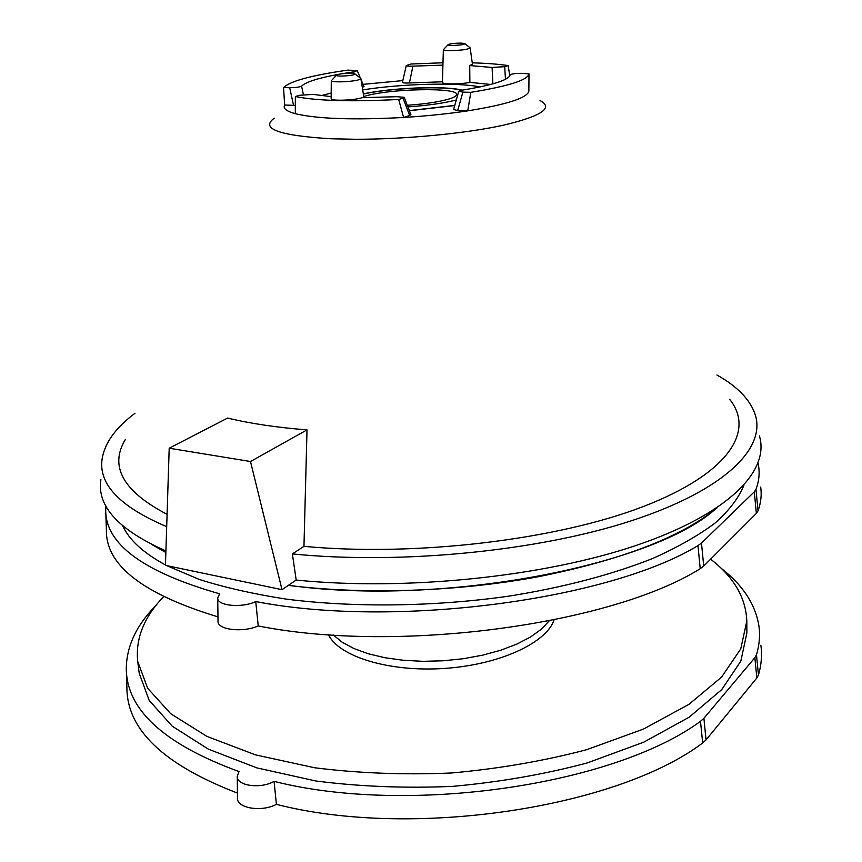 <?xml version="1.0" encoding="UTF-8"?>
<svg xmlns="http://www.w3.org/2000/svg" width="862" height="862" viewBox="0 0 862 862"><rect width="100%" height="100%" fill="white"/><g stroke="black" fill="none" stroke-linecap="round" stroke-linejoin="round"><path stroke-width="1.29" d="M760.855 645.196C762.223 654.894 761.426 664.839 758.463 675.032L756.847 677.985L706.043 739.898L702.681 742.958C616.923 807.845 411.961 839.308 276.422 804.343C261.348 812.446 236.371 808.147 237.47 797.835L237.265 776.522M237.416 793.051C163.543 764.691 126.703 729.446 126.897 687.305L126.412 671.39M163.5 596.806C143.954 617.181 135.366 638.753 137.726 661.51L139.224 673.319L149.191 700.407L172.195 726.16L208.356 749.143L256.844 767.88L315.804 780.972C359.432 786.597 405.011 788.396 452.528 786.381C499.874 782.093 544.762 774.281 587.184 762.945L643.742 742.182L689.126 717.216L721.688 689.665L740.835 661.111L746.88 632.956L746.815 621.06C745.878 597.657 733.81 577.034 710.611 559.179M756.847 677.985L754.843 657.706L703.898 718.283L706.043 739.898M754.843 657.706L756.48 654.808C759.433 644.905 760.241 635.24 758.905 625.823C755.338 604.176 742.742 584.986 721.117 568.263M156.184 605.21C136.746 624.81 126.789 645.681 126.294 667.845C126.1 709.458 163.683 744.035 239.033 771.576L237.255 776.177C236.188 785.767 260.561 789.29 274.073 781.36C409.105 815.635 614.466 784.829 700.494 721.289L703.898 718.283M276.422 804.343L274.073 781.36M549.18 620.888L541.422 629.163L530.604 636.964L516.984 644.043L500.941 650.163L482.946 655.098L463.562 658.687L443.402 660.777L423.156 661.326L403.47 660.292L384.98 657.738L368.279 653.762L353.862 648.504L342.117 642.179L333.346 634.992M554.029 619.918C546.519 642.998 499.001 664.958 443.908 668.47C388.827 672.144 338.874 656.564 328.422 634.658M137.726 661.51L147.671 688.275L170.687 713.704L206.891 736.385L255.475 754.864L314.576 767.751C358.312 773.268 403.998 775.013 451.645 772.977C499.13 768.688 544.148 760.93 586.688 749.681L643.397 729.101L688.91 704.373L721.569 677.112L740.76 648.881L746.815 621.06M760.693 487.062C761.836 494.799 760.941 502.74 758.021 510.897L756.351 513.396L703.715 566.075L700.224 568.694C611.363 624.508 397.942 653.859 258.234 625.952C242.556 632.945 216.912 629.734 218.032 621.06L217.73 598.099M217.978 616.869C143.167 594.166 105.972 565.386 106.403 530.529L105.8 512.75M122.803 526.014C129.257 540.021 143.48 553.005 165.461 564.944M166.808 565.644L199.251 579.426C224.756 587.539 253.762 594.101 286.27 599.122C353.614 607.688 433.252 606.794 507.912 596.288C563.177 587.572 613.001 574.394 653.267 558.231C678.265 547.014 698.974 535.205 715.428 522.803C729.317 510.261 738.799 497.773 743.895 485.328M756.351 513.396L754.282 491.846L701.485 543.06L703.715 566.075M754.282 491.846L755.974 489.411C758.883 481.535 759.778 473.874 758.668 466.428L758.075 463.196M105.875 505.94L105.703 509.798C105.272 543.997 143.254 572.012 219.659 593.821L217.73 597.808C216.631 605.814 241.662 608.367 255.745 601.568C394.925 628.624 608.798 599.941 697.961 545.624L701.485 543.06M258.234 625.952L255.745 601.568M151.927 544.601L165.86 552.488M288.339 585.384C364.27 594.899 457.937 591.741 538.976 576.592C622.396 559.804 681.874 536.8 717.41 507.567M331.159 96.652L313.197 94.4L299.836 95.262L295.343 96.522C316.925 100.897 351.373 101.878 398.707 99.475L403.599 117.469C426.571 116.036 447.949 113.838 467.732 110.853L470.824 92.32C508.408 86.243 527.803 80.101 528.999 73.873L521.348 73.324C515.271 73.389 511.522 73.895 510.11 74.854L510.013 75.306C507.772 80.338 491.933 85.273 462.485 90.101L458.778 91.21L462.894 92.126L457.7 110.53L467.732 110.853C507.125 104.496 527.501 97.902 528.859 91.07L528.859 90.812M338.669 74.304C318.218 78.054 305.848 81.987 301.571 86.125L303.413 94.583M354.228 73.518L353.571 71.88L341.04 73.884M331.191 93.031L321.17 95.66M295.332 105.326L293.543 105.315L289.697 87.719C295.601 87.665 299.556 87.137 301.571 86.125M492.881 83.862L492.083 67.473L469.736 65.544L472.451 64.165L470.156 47.927M490.693 84.454L469.865 82.386L469.736 65.544M465.081 43.8L470.156 47.863C468.109 49.468 461.407 50.373 450.029 50.61C445.676 50.535 443.456 50.179 443.359 49.543L442.443 82.353C441.538 84.368 460.362 84.411 469.865 82.386M460.771 43.1C455.093 43.165 450.945 43.617 448.315 44.458C447.281 45.039 448.574 45.374 452.194 45.449C460.944 45.18 465.092 44.512 464.65 43.445L460.771 43.1M355.176 74.089L360.866 78.474L359.238 79.606C353.032 81.944 330.297 82.72 331.288 80.586L331.148 98.688C330.038 101.21 355.144 100.401 361.975 97.675L396.725 96.706L404.17 97.277M340.458 76.104C350.532 75.802 355.241 74.972 354.573 73.604L350.92 73.238C344.681 73.27 339.962 73.82 336.762 74.865C335.49 75.565 336.719 75.985 340.458 76.104M407.898 106.91C428.102 105.444 444.253 103.128 456.343 99.949M462.129 90.165C445.428 85.564 391.628 87.644 363.355 93.872M461.773 90.219C444.695 85.726 391.445 87.838 363.376 94.023M480.102 86.933C457.474 82.202 401.541 83.711 362.708 89.896M409.331 110.595L454.802 105.379M409.385 110.745L454.759 105.552M169.2 448.208L227.622 418.059C250.239 423.544 276.702 427.487 307.012 429.89L250.497 461.515L169.2 448.208L165.45 565.364L282.003 589.673L250.497 461.515M307.012 429.89L303.963 546.346L292.38 553.921L296.194 580.061L282.003 589.673M289.697 87.719L283.533 87.558L284.665 105.035C282.79 108.353 286.346 111.241 295.321 113.698C317.184 118.891 353.28 120.152 403.599 117.469L409.687 115.476L402.963 98.149L398.707 99.475M402.963 98.149L404.17 97.266M509.754 75.878L508.181 65.577C498.57 64.144 486.599 63.228 472.268 62.84M492.083 67.473L504.69 66.665L508.181 65.577M504.69 66.665L505.455 79.282M442.928 65.146L412.93 66.137C408.599 66.331 406.379 66.137 406.261 65.566L411.045 64.014L442.993 62.764M457.7 110.53L453.606 109.539L458.746 91.35M442.465 81.793L409.407 82.946C404.903 83.151 402.586 82.946 402.435 82.321L406.239 65.652M402.834 80.597L363.074 84.357M361.059 79.649L364.001 86.523L362.309 87.407M284.665 105.035L293.543 105.315M404.235 97.417L410.872 114.538L409.687 115.476M407.263 105.283C425.882 103.925 440.062 101.759 449.802 98.774C454.102 97.363 456.364 96.005 456.591 94.712C459.5 87.019 387.598 88.581 363.786 96.544M274.235 118.18C260.098 128.707 278.846 135.56 330.458 138.75L355.241 139.267C404.86 139.353 465.372 133.545 503.365 125.216C541.67 116.09 553.889 107.869 540.011 100.531M303.963 546.346C416.012 556.863 557.305 539.752 643.127 506.608C729.371 473.41 755.231 430.752 729.575 399.225M125.432 439.351C109.075 466.288 122.964 491.286 167.088 514.323M153.188 545.215L165.87 552.327M288.49 585.276C442.443 606.816 654.506 565.321 716.236 508.343M296.194 580.061C406.239 591.181 544.375 576.7 636.662 545.269C729.22 513.741 769.906 470.695 759.422 435.957M100.897 479.692C96.716 506.123 118.385 529.871 165.913 550.926M292.38 553.921C401.293 564.826 539.149 551.001 631.674 520.68C724.468 490.284 765.639 448.693 755.403 415.204C750.468 399.957 737.635 386.564 716.904 375.002M134.957 413.318C115.81 427.606 104.884 442.702 102.169 458.595C98.085 483.927 119.592 506.619 166.689 526.66M462.894 92.126L470.824 92.32M353.571 71.88L357.267 70.684L347.979 70.102C311.775 75.263 290.289 81.082 283.533 87.558M412.93 66.137L409.407 82.946M295.321 113.698L295.343 96.522M756.48 654.808L758.463 675.032M702.681 742.958L700.494 721.289M755.974 489.411L758.021 510.897M700.224 568.694L697.961 545.624M447.928 44.867L443.995 49.026M360.876 78.55L363.969 97.675M336.255 75.425L332.139 79.875M528.859 91.07L528.999 73.873M360.381 78.065L357.31 70.792"/></g></svg>
